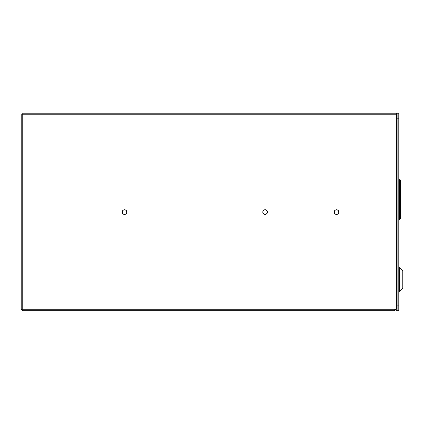 <?xml version="1.0" encoding="UTF-8"?>
<svg xmlns="http://www.w3.org/2000/svg" width="424" height="424" viewBox="0 0 424 424"><rect width="100%" height="100%" fill="white"/><g stroke="black" fill="none" stroke-linecap="round" stroke-linejoin="round"><path stroke-width="0.64" d="M122.181 212.085A2.343 2.343 0 0 0 124.523 214.427A2.343 2.343 0 0 0 126.866 212.085A2.343 2.343 0 0 0 124.523 209.742A2.343 2.343 0 0 0 122.181 212.085M262.769 212.085A2.343 2.343 0 0 0 265.111 214.427A2.343 2.343 0 0 0 267.454 212.085A2.343 2.343 0 0 0 265.111 209.742A2.343 2.343 0 0 0 262.769 212.085M334.181 212.085A2.343 2.343 0 0 0 336.524 214.427A2.343 2.343 0 0 0 338.866 212.085A2.343 2.343 0 0 0 336.524 209.742A2.343 2.343 0 0 0 334.181 212.085M21.2 283.863L21.2 309.16L21.518 309.16M396.551 114.787L396.551 309.271L22.764 309.271L22.764 114.787L396.551 114.787L396.551 113.224L22.764 113.224L22.764 114.787L21.2 114.787L21.2 309.08L22.764 309.271L22.764 310.718L394.209 310.718A1.564 1.564 0 0 0 395.544 309.271L395.55 309.382A1.394 1.394 0 0 0 397.33 310.718M21.2 309.16L22.764 310.718M394.209 309.271L394.209 310.718M334.292 212.085A2.231 2.231 0 0 0 336.524 214.316A2.231 2.231 0 0 0 338.755 212.085A2.231 2.231 0 0 0 336.524 209.853A2.231 2.231 0 0 0 334.292 212.085M262.88 212.085A2.231 2.231 0 0 0 265.111 214.316A2.231 2.231 0 0 0 267.343 212.085A2.231 2.231 0 0 0 265.111 209.853A2.231 2.231 0 0 0 262.88 212.085M122.292 212.085A2.231 2.231 0 0 0 124.523 214.316A2.231 2.231 0 0 0 126.755 212.085A2.231 2.231 0 0 0 124.523 209.853A2.231 2.231 0 0 0 122.292 212.085M396.551 115.233L396.885 115.233L396.885 308.709L396.551 308.709M396.996 308.709L396.944 309.435L397.108 308.709M398.783 118.805L397.108 118.805L397.108 113.224L398.783 113.224L398.783 310.718L397.108 310.718L397.108 305.142L398.783 305.142M397.108 118.805L397.108 305.142M400.601 184.313L400.68 185.118M399.721 179.633L399.472 180.507L399.88 179.765L400.616 180.502L400.616 218.286L400.68 180.264L399.472 179.055L400.68 180.264M399.88 219.023L399.472 217.888L399.88 219.023L399.631 219.272L400.68 218.127M400.616 180.502L399.721 179.352M399.88 179.765L399.88 179.373M399.721 219.044L398.783 219.335L399.472 219.335M400.616 217.894L399.721 218.763M398.783 179.055L399.631 179.124M398.783 291.415L399.45 291.415L402.8 288.071L402.8 270.772L399.45 267.427L398.783 267.427M399.45 291.415L399.45 267.427M399.631 180.507L399.631 217.888M398.783 217.888L399.472 217.888L399.472 180.507L398.783 180.507M400.68 184.959L400.68 184.535"/></g></svg>
